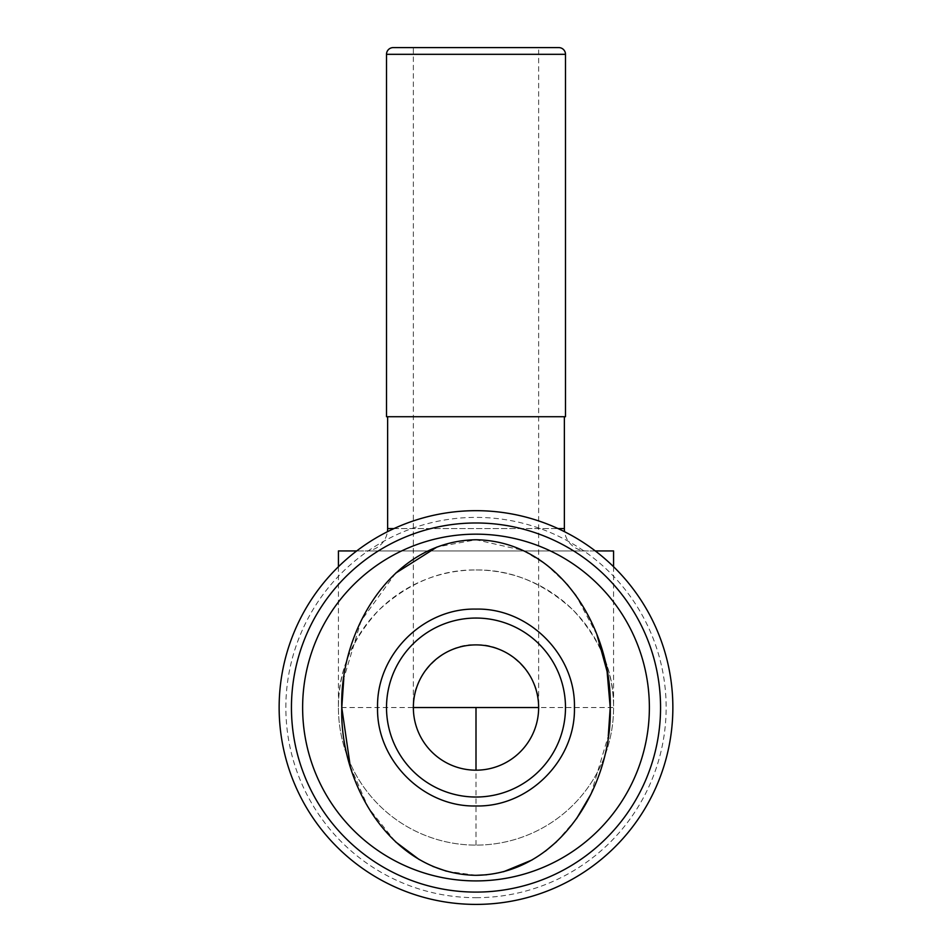 <?xml version="1.0" encoding="UTF-8"?>
<svg xmlns="http://www.w3.org/2000/svg" width="952" height="952" viewBox="0 0 952 952"><rect width="100%" height="100%" fill="white"/><g stroke="black" fill="none" stroke-linecap="round" stroke-linejoin="round"><path stroke-width="0.71" stroke-dasharray="4.76 3.57" d="M413.358 707.538A62.642 62.642 0 0 0 476 770.18A62.642 62.642 0 0 0 538.642 707.538L538.642 47.6L413.358 47.6L413.358 707.538C410.562 676.551 445.012 642.1 476 644.897C506.988 642.1 541.438 676.551 538.642 707.538M486.71 874.781L503.537 871.746M532.108 859.953L545.389 851.159M556.527 841.77L576.472 818.791M590.906 794.254L608.292 735.896M596.975 634.865L576.055 595.69M567.083 584.302L546.127 564.476L523.041 550.399L476 539.76L437.075 546.972M338.424 566.726L338.424 707.538C337.948 672.421 351.383 639.994 378.717 610.256C408.456 582.922 440.883 569.486 476 569.962C511.117 569.486 543.544 582.922 573.283 610.256C600.617 639.994 614.052 672.421 613.576 707.538A137.576 137.576 0 0 1 347.968 757.887M476 797.026A89.488 89.488 0 0 1 386.512 707.538A89.488 89.488 0 0 1 476 618.05A89.488 89.488 0 0 1 565.488 707.538A89.488 89.488 0 0 1 476 797.026M387.631 416.714L564.369 416.714L387.631 416.714M586.73 550.946L365.27 550.946L586.73 550.946A22.372 22.372 0 0 1 564.584 531.74M365.27 550.946A22.372 22.372 0 0 0 387.416 531.74M356.702 550.946L595.298 550.946M613.576 566.726L613.576 707.538L338.424 707.538A137.576 137.576 0 0 0 347.956 757.875M476 569.962A137.576 137.576 0 0 1 613.576 707.538A137.576 137.576 0 0 1 476 845.114A137.576 137.576 0 0 1 338.424 707.538A137.576 137.576 0 0 1 476 569.962M476 892.095A184.557 184.557 0 0 0 660.557 707.538A184.557 184.557 0 0 0 476 522.981A184.557 184.557 0 0 1 660.557 707.538A184.557 184.557 0 0 1 476 892.095A184.557 184.557 0 0 1 291.443 707.538A184.557 184.557 0 0 1 476 522.981A184.557 184.557 0 0 1 660.557 707.538A184.557 184.557 0 0 1 476 892.095A184.557 184.557 0 0 1 291.443 707.538A184.557 184.557 0 0 1 476 522.981A184.557 184.557 0 0 0 291.443 707.538A184.557 184.557 0 0 0 476 892.095M476 534.167A173.371 173.371 0 0 1 649.371 707.538A173.371 173.371 0 0 1 476 880.909A173.371 173.371 0 0 1 302.629 707.538A173.371 173.371 0 0 1 476 534.167M476 904.4A196.862 196.862 0 0 0 672.862 707.538A196.862 196.862 0 0 0 476 510.677A196.862 196.862 0 0 0 279.138 707.538A196.862 196.862 0 0 0 476 904.4M476 897.688A190.15 190.15 0 0 0 666.15 707.538A190.15 190.15 0 0 0 476 517.388A190.15 190.15 0 0 0 285.85 707.538A190.15 190.15 0 0 0 476 897.688M565.488 416.714L386.512 416.714M395.615 573.175L361.07 620.871L343.803 678.478M350.265 766.265L368.293 807.665L395.461 841.758M419.189 859.549L432.839 866.403M446.405 871.187L476 875.316M613.576 550.946L338.424 550.946M565.488 54.312L386.512 54.312M476 845.114L476 707.538M393.985 528.574L558.015 528.574M564.369 528.574L387.631 528.574"/><path stroke-width="1.43" d="M386.512 54.312L565.488 54.312L565.488 416.714L386.512 416.714L386.512 54.312A6.712 6.712 0 0 1 393.224 47.6L558.776 47.6L393.224 47.6M565.488 54.312A6.712 6.712 0 0 0 558.776 47.6M476 609.101C423.176 607.84 376.314 654.928 377.563 707.538C376.242 760.029 423.223 807.296 476 805.963C528.812 807.236 575.698 760.148 574.437 707.538C575.758 655.024 528.765 607.781 476 609.101M386.512 707.538A89.488 89.488 0 0 1 476 618.05A89.488 89.488 0 0 1 565.488 707.538A89.488 89.488 0 0 1 476 797.026A89.488 89.488 0 0 1 386.512 707.538M476 875.316L476 875.316C560.478 874.114 612.505 784.127 610.22 707.419C612.338 630.986 560.764 541.093 476 539.76C391.474 540.974 339.436 631.033 341.78 707.836C339.614 784.258 391.522 874.019 476 875.316L486.71 874.781M503.537 871.746L532.108 859.953M545.389 851.159L556.527 841.77M576.472 818.791L590.906 794.254M608.292 735.896L610.22 707.538L607.09 671.469L596.975 634.865M576.055 595.69L567.083 584.302M413.358 47.6L538.642 47.6M476 770.18A62.642 62.642 0 0 1 413.358 707.538A62.642 62.642 0 0 1 476 644.897A62.642 62.642 0 0 1 538.642 707.538A62.642 62.642 0 0 1 476 770.18L476 707.538L413.358 707.538M387.631 416.714L387.631 528.574L393.985 528.574M564.369 416.714L564.369 528.574A22.372 22.372 0 0 0 564.584 531.74M387.416 531.74A22.372 22.372 0 0 0 387.631 528.574M338.424 566.726L338.424 550.946L356.702 550.946M595.298 550.946L613.576 550.946L613.576 566.726M476 880.909A173.371 173.371 0 0 0 649.371 707.538A173.371 173.371 0 0 0 476 534.167A173.371 173.371 0 0 0 302.629 707.538A173.371 173.371 0 0 0 476 880.909M476 892.095A184.557 184.557 0 0 0 660.557 707.538A184.557 184.557 0 0 0 476 522.981A184.557 184.557 0 0 0 291.443 707.538A184.557 184.557 0 0 0 476 892.095M476 904.4A196.862 196.862 0 0 0 672.862 707.538A196.862 196.862 0 0 0 476 510.677A196.862 196.862 0 0 0 279.138 707.538A196.862 196.862 0 0 0 476 904.4M437.075 546.972L395.615 573.175M343.803 678.478L341.78 707.538L350.265 766.265M395.461 841.758L419.189 859.549M432.839 866.403L446.405 871.187M538.642 707.538L476 707.538M558.015 528.574L564.369 528.574"/></g></svg>
